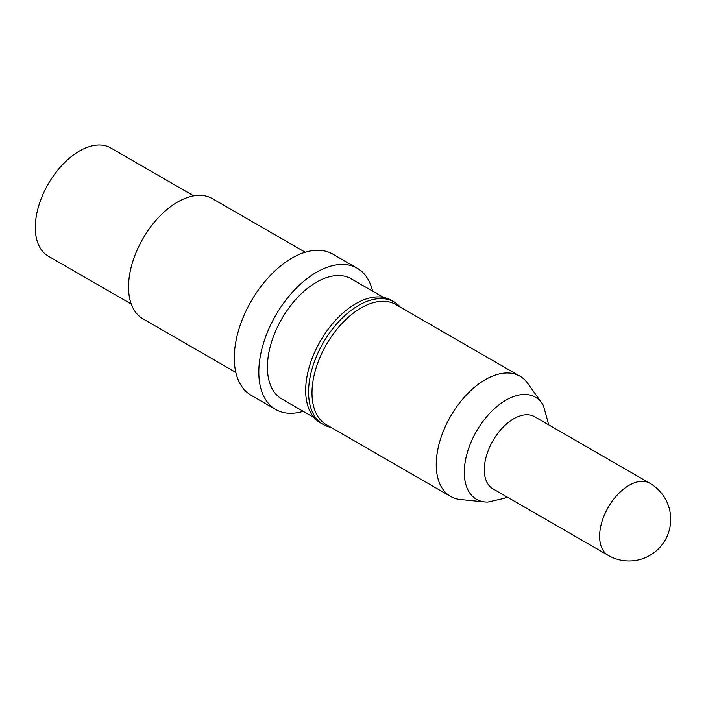 <?xml version="1.0" encoding="UTF-8"?>
<svg xmlns="http://www.w3.org/2000/svg" width="706" height="706" viewBox="0 0 706 706"><rect width="100%" height="100%" fill="white"/><g stroke="black" fill="none" stroke-linecap="round" stroke-linejoin="round"><path stroke-width="1.06" d="M484.298 469.755A41.636 24.039 -60 0 1 502.478 427.854A41.636 24.039 -60 0 1 534.566 416.69L649.882 483.275A41.636 24.039 -60 0 0 629.064 485.331A41.636 24.039 -60 0 0 599.615 536.331A41.636 24.039 -60 0 0 608.245 555.393L492.929 488.817A41.636 24.039 -60 0 1 484.298 469.755M507.084 496.989L504.19 498.339L487.775 502.063A58.942 34.029 -60 0 1 484.907 501.948A58.942 34.029 -60 0 1 464.283 472.323A58.942 34.029 -60 0 1 495.056 408.112A58.942 34.029 -60 0 1 541.926 403.179A58.942 34.029 -60 0 1 543.461 405.606L548.721 424.871M484.907 501.948L460.497 499.539A69.4 40.065 -60 0 1 450.596 496.433A69.4 40.065 -60 0 1 436.229 464.663A69.4 40.065 -60 0 1 466.516 394.822A69.4 40.065 -60 0 1 519.995 376.227A69.4 40.065 -60 0 1 527.638 383.252L541.926 403.179M450.596 496.433L326.375 424.712A69.4 40.065 -60 0 1 311.999 392.942A69.4 40.065 -60 0 1 342.295 323.101A69.4 40.065 -60 0 1 395.766 304.507L519.995 376.227M330.902 427.324A70.785 40.869 -60 0 1 323.242 424.5A70.785 40.869 -60 0 1 308.575 392.095A70.785 40.869 -60 0 1 339.48 320.859A70.785 40.869 -60 0 1 394.019 301.894A70.785 40.869 -60 0 1 400.302 307.128M323.242 424.5L320.339 422.832A70.785 40.869 -60 0 1 305.68 390.427A70.785 40.869 -60 0 1 336.577 319.191A70.785 40.869 -60 0 1 391.124 300.226L394.019 301.894M314.064 417.599L281.782 398.961A69.4 40.065 -60 0 1 267.406 367.191A69.4 40.065 -60 0 1 297.703 297.358A69.4 40.065 -60 0 1 351.173 278.764L383.455 297.402M303.183 411.324A81.543 47.081 -60 0 1 275.711 409.48A81.543 47.081 -60 0 1 258.82 372.15A81.543 47.081 -60 0 1 294.411 290.095A81.543 47.081 -60 0 1 357.245 268.245A81.543 47.081 -60 0 1 372.583 291.119M275.711 409.48L251.168 395.316A81.543 47.081 -60 0 1 234.286 357.986A81.543 47.081 -60 0 1 269.877 275.922A81.543 47.081 -60 0 1 332.711 254.081L357.245 268.245M235.839 372.441L142.912 318.785A69.4 40.065 -60 0 1 128.536 287.015A69.4 40.065 -60 0 1 158.824 217.183A69.4 40.065 -60 0 1 212.303 198.589L305.23 252.236M131.254 304.048L48.237 256.11A62.455 36.059 -60 0 1 35.3 227.526A62.455 36.059 -60 0 1 62.56 164.666A62.455 36.059 -60 0 1 110.692 147.933L193.709 195.862M608.245 555.393A41.636 41.636 0 0 0 670.7 519.334A41.636 41.636 0 0 0 649.882 483.275"/></g></svg>
